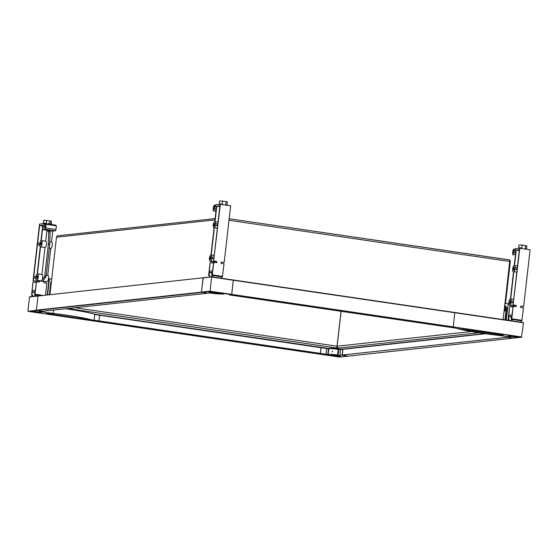 <?xml version="1.0" encoding="UTF-8"?>
<svg xmlns="http://www.w3.org/2000/svg" width="558" height="558" viewBox="0 0 558 558"><rect width="100%" height="100%" fill="white"/><g stroke="black" fill="none" stroke-linecap="round" stroke-linejoin="round"><path stroke-width="0.84" d="M337.883 338.727A1.346 0.474 98.3 0 1 337.799 339.508M339.18 327.393A1.346 0.474 98.3 0 1 339.09 328.174M504.892 310.98A1.346 0.474 98.3 0 1 504.558 309.704A1.346 0.474 98.3 0 1 505.199 308.316A1.346 0.474 98.3 0 1 505.339 308.365A1.346 0.474 98.3 0 1 505.513 309.718A1.346 0.474 98.3 0 1 504.955 310.966A1.346 0.474 98.3 0 1 504.892 310.98M505.876 319.992L507.229 308.1L504.516 306.74M504.516 306.747L506.294 307.96L504.941 319.86M507.229 308.1L506.294 307.96M506.294 320.055L508.15 303.754L505.032 303.294L504.725 305.965L506.099 306.168L505.973 307.242M505.032 303.294L509.677 261.458A1.681 0.593 -81.7 0 0 509.468 259.944A1.681 1.569 -96.2 0 1 510.284 261.646L505.534 303.371M505.22 306.133L505.136 306.837M49.962 294.505L56.491 237.206A1.681 1.569 -96.2 0 1 57.662 235.797L215.123 218.576M50.799 282.522L51.336 282.39M51.029 282.348L49.641 294.54M47.263 294.798L49.09 278.805L49.453 278.763L47.632 294.757M51.399 281.853L50.883 281.776M75.009 307.737L337.039 346.19A1.681 0.593 -81.7 0 1 336.906 346.867L337.178 346.888A1.681 1.569 -96.2 0 1 337.123 346.197L341.098 311.308M49.432 294.561L50.897 281.685L51.413 281.762M51.713 279.091L49.453 278.763M506.099 306.168L504.599 306.042M503.058 319.581L504.725 305.965M505.646 307.012L505.736 306.202M504.606 305.979L504.906 303.308M508.896 259.798L229.164 218.743L509.468 259.944M337.039 346.19L341.015 311.294M336.906 346.867A1.681 0.593 98.3 0 1 336.237 347.927L336.872 347.857L336.983 346.86M336.872 347.857L338.49 348.094A1.681 1.569 -96.2 0 1 337.178 346.888M328.299 348.45L330.224 348.241A5.392 0.46 6.5 0 1 337.158 348.764L341.029 349.329M327.413 348.387L94.783 314.252M510.235 300.678A1.346 0.474 98.3 0 1 510.284 300.678A1.346 0.474 98.3 0 1 510.563 302.017A1.346 0.474 98.3 0 1 509.935 303.343A1.346 0.474 98.3 0 1 509.893 303.343A1.346 0.474 98.3 0 1 509.607 302.004A1.346 0.474 98.3 0 1 510.235 300.678M514.037 267.331A1.346 0.474 98.3 0 1 514.078 267.331A1.346 0.474 98.3 0 1 514.364 268.67A1.346 0.474 98.3 0 1 513.737 269.995A1.346 0.474 98.3 0 1 513.688 269.995A1.346 0.474 98.3 0 1 513.409 268.656A1.346 0.474 98.3 0 1 514.037 267.331M525.538 245.569L526.871 245.904L526.536 248.84L525.204 248.505L525.538 245.569L522.093 245.067L521.758 247.996L519.624 248.275M525.587 248.896L526.536 248.84M525.566 249.105L525.204 248.505M521.758 247.996L518.891 247.794L519.644 248.115M518.731 247.85L519.066 244.913L522.093 245.067M518.361 248.373L519.226 248.324M508.791 320.425L509.231 319.72L509.147 320.473M511.456 320.815L511.805 319.441L511.177 319.343L511.77 318.82L513.193 306.279L511.937 314.984L508.833 315.319L509.552 306.684L508.129 319.218L508.24 319.664L509.231 319.72M508.24 319.664L508.868 319.762M511.805 319.441L512.167 319.399L512 320.892M511.546 319.309L521.2 320.815M508.603 319.629L508.952 316.623L511.519 316.344L511.177 319.343M521.046 322.224L521.214 320.724M508.952 316.623L511.449 316.993M521.835 320.815L523.488 307.793L520.991 307.43A0.677 0.628 -96.2 0 1 520.998 306.091A0.677 0.628 -96.2 0 1 521.144 306.091L523.641 306.461L520.879 306.126A0.677 0.628 83.8 0 0 520.865 306.119M523.641 306.461L530.1 249.768L519.805 248.261L515.125 248.77L514.957 250.235L515.864 251.323L515.655 253.123L513.402 253.374L513.569 251.902A1.346 0.474 98.3 0 1 514.204 250.514L514.643 250.465L514.811 249.001L513.827 249.112L513.737 249.907L513.018 249.991L512.607 253.59A1.346 0.474 98.3 0 0 512.9 254.866L512.942 254.873A1.346 0.474 98.3 0 1 512.9 254.866M513.346 304.947L515.843 305.317A0.677 0.628 -96.2 0 1 515.836 306.649A0.677 0.628 -96.2 0 1 515.69 306.649A0.677 0.628 83.8 0 0 515.578 305.345L513.081 304.975L519.805 248.261M515.69 306.649L513.193 306.279M511.77 318.82L522.058 320.334M512.872 306.795A0.677 0.628 -96.2 0 1 512.314 307.019A0.677 0.628 83.8 0 0 512.202 305.714L509.705 305.345L512.467 305.686A0.677 0.628 -96.2 0 1 513.018 306.3M512.314 307.019L509.824 306.649M514.378 306.454L514.462 305.721L510.005 305.066A3.202 1.13 -81.7 0 0 511.135 302.555L513.381 302.31L513.081 304.975M510.703 298.9L513.799 271.718A3.202 1.13 -81.7 0 0 514.936 269.207L517.182 268.963L513.534 300.978L511.288 301.222A3.202 1.13 -81.7 0 0 510.703 298.9L513.723 299.346M515.09 267.875A3.202 1.13 -81.7 0 0 514.504 265.552L516.269 250.096L519.372 249.754L517.336 267.631L515.09 267.875M512.942 254.873L515.487 254.594L514.246 265.496A3.202 1.13 -81.7 0 0 512.753 268.642A3.202 1.13 -81.7 0 0 513.423 271.83A3.202 1.13 -81.7 0 0 513.527 271.83L510.444 298.844A3.202 1.13 -81.7 0 0 508.952 301.99A3.202 1.13 -81.7 0 0 509.621 305.177A3.202 1.13 -81.7 0 0 509.726 305.177L509.705 305.345M516.82 272.158L513.799 271.718M514.936 269.207L517.12 269.528M514.504 265.552L517.524 265.999M519.282 250.535L516.269 250.096M511.135 302.555L513.318 302.875M514.881 305.24A3.202 1.13 98.3 0 1 514.462 305.721M514.643 250.465L515.215 250.556M36.933 278.365A1.346 0.474 98.3 0 1 36.891 278.365A1.346 0.474 98.3 0 1 36.605 277.026A1.346 0.474 98.3 0 1 37.24 275.701A1.346 0.474 98.3 0 1 37.281 275.701A1.346 0.474 98.3 0 1 37.56 277.04A1.346 0.474 98.3 0 1 36.933 278.365M40.734 245.018A1.346 0.474 98.3 0 1 40.692 245.018A1.346 0.474 98.3 0 1 40.406 243.679A1.346 0.474 98.3 0 1 41.034 242.353A1.346 0.474 98.3 0 1 41.083 242.353A1.346 0.474 98.3 0 1 41.362 243.693A1.346 0.474 98.3 0 1 40.734 245.018M46.663 220.354L46.328 223.284L43.301 223.137L43.796 220.145L51.441 221.191L51.224 223.13M43.301 223.137L44.215 223.402M46.328 223.284L44.194 223.563M49.006 222.998L51.51 223.284M40.462 295.538L35.524 294.819L35.377 296.096M34.805 292.413L32.308 292.043L31.966 295.049L32.587 295.14L32.455 296.305L32.901 296.368L32.51 296.312M32.078 296.458L32.224 295.175L31.604 295.084L31.966 295.049M44.507 281.511L46.998 281.881L44.507 281.511A0.677 0.628 -96.2 0 0 43.803 282.167A0.677 0.628 -96.2 0 0 44.354 282.843L46.851 283.213L45.505 294.987M34.861 296.152L35.524 294.819L34.54 294.764L34.882 291.764L32.308 292.043M35.161 294.854L34.54 294.764M32.224 295.175L32.587 295.14M39.06 282.069A0.677 0.628 83.8 0 0 38.934 280.765L36.702 280.367L39.2 280.737A0.677 0.628 -96.2 0 1 39.2 282.069A0.677 0.628 -96.2 0 1 39.046 282.069L36.556 281.699L34.903 294.729M36.556 281.699L35.3 290.404L32.19 290.739L32.915 282.097L31.604 295.084M36.235 282.209A0.677 0.628 -96.2 0 1 35.677 282.439A0.677 0.628 83.8 0 0 35.559 281.134L33.062 280.765L35.831 281.099A0.677 0.628 -96.2 0 1 36.375 281.72M35.677 282.439L33.18 282.069M33.062 280.765L39.527 224.072L44.208 223.563L44.04 225.027L42.861 226.346L42.652 228.145L44.912 227.901L45.079 226.429A1.346 0.474 -81.7 0 0 44.793 225.153A1.346 0.474 -81.7 0 0 44.745 225.153L44.305 225.195L44.473 223.73L45.463 223.625L45.365 224.421L46.084 224.344L45.672 227.95A1.346 0.474 98.3 0 1 45.038 229.331L42.492 229.61L41.243 240.519A3.202 1.13 -81.7 0 1 41.348 240.519A3.202 1.13 -81.7 0 1 42.017 243.706A3.202 1.13 -81.7 0 1 40.525 246.852L37.449 273.866A3.202 1.13 -81.7 0 1 37.553 273.866A3.202 1.13 -81.7 0 1 38.223 277.054A3.202 1.13 -81.7 0 1 36.723 280.2L36.702 280.367M33.334 280.737L33.633 278.065L35.879 277.821A3.202 1.13 -81.7 0 0 36.465 280.144L36.437 280.395M39.681 244.474A3.202 1.13 -81.7 0 0 40.267 246.796L37.17 273.978A3.202 1.13 -81.7 0 0 36.033 276.489L33.787 276.733L37.435 244.718L39.681 244.474M42.729 225.174L40.971 240.631A3.202 1.13 -81.7 0 0 39.834 243.142L37.588 243.386L39.625 225.516L42.729 225.174M45.463 223.625L55.751 225.132L55.681 225.753M46.084 224.344L56.379 225.857L55.967 229.457L45.672 227.95M51.538 242.012L52.78 231.124L55.333 230.845A1.346 0.474 -81.7 0 0 55.967 229.457M51.538 242.026A3.202 1.13 98.3 0 1 51.643 242.032A3.202 1.13 98.3 0 1 52.312 245.213A3.202 1.13 98.3 0 1 50.82 248.366L47.744 275.359A3.202 1.13 98.3 0 1 47.842 275.38A3.202 1.13 98.3 0 1 48.518 278.561A3.202 1.13 98.3 0 1 47.018 281.713L46.998 281.881M49.871 222.942L50.108 220.856M41.906 274.522A3.202 1.13 98.3 0 1 42.01 274.522A3.202 1.13 98.3 0 1 42.75 276.949A3.202 1.13 98.3 0 1 41.759 280.437L41.139 281.26L42.513 281.462L45.735 277.193A1.346 0.474 -81.7 0 0 46.133 275.98L49.732 244.362A1.346 0.474 -81.7 0 0 49.76 244.062L50.129 232.184A1.346 0.474 -81.7 0 0 49.815 231.2L48.441 230.998A1.346 0.474 98.3 0 0 48.4 230.998L46.844 231.165L45.707 241.161A3.202 1.13 98.3 0 1 45.812 241.175A3.202 1.13 98.3 0 1 46.481 244.355A3.202 1.13 98.3 0 1 44.982 247.508L40.525 246.852M50.82 248.366L49.306 248.143M41.906 274.508L44.982 247.508M52.78 231.124L42.492 229.61M37.435 244.718L39.681 245.053M48.441 230.998A1.346 0.474 98.3 0 1 48.755 231.982L48.386 243.86A1.346 0.474 98.3 0 1 48.365 244.16L44.759 275.778A1.346 0.474 98.3 0 1 44.361 276.991L41.759 280.437A3.202 1.13 98.3 0 1 41.187 280.855L36.723 280.2M47.018 281.713L42.792 281.093M37.735 281.874L37.881 280.611M42.485 295.322L35.126 294.24M41.139 281.26L41.187 280.855M33.633 278.065L35.886 278.4M49.815 231.2A1.346 0.474 -81.7 0 0 49.774 231.2L48.483 231.012M39.625 225.516L42.638 225.955M44.982 223.674L44.208 223.563M45.052 226.667L42.861 226.346M44.968 225.292L44.305 225.195M210.778 256.729A1.346 0.474 98.3 0 1 210.819 256.729A1.346 0.474 98.3 0 1 211.098 258.075A1.346 0.474 98.3 0 1 210.471 259.4A1.346 0.474 98.3 0 1 210.429 259.4A1.346 0.474 98.3 0 1 210.143 258.054A1.346 0.474 98.3 0 1 210.778 256.729M214.572 223.381A1.346 0.474 98.3 0 1 214.621 223.381A1.346 0.474 98.3 0 1 214.9 224.728A1.346 0.474 98.3 0 1 214.272 226.053A1.346 0.474 98.3 0 1 214.23 226.053A1.346 0.474 98.3 0 1 213.944 224.707A1.346 0.474 98.3 0 1 214.572 223.381M226.074 201.626L227.406 201.961L227.071 204.891L225.739 204.556L226.074 201.626L222.628 201.117L222.293 204.054L220.159 204.333M226.123 204.946L227.071 204.891M226.102 205.156L225.739 204.556M222.293 204.054L219.427 203.851L220.18 204.165M219.266 203.9L219.601 200.971L222.628 201.117M218.903 204.43L219.761 204.374M209.257 277.089L209.766 275.771L209.773 277.033M211.991 276.866L212.34 275.492L211.719 275.401L212.305 274.878L213.735 262.337L212.479 271.035L209.369 271.376L210.094 262.734L208.664 275.275L208.776 275.722L209.766 275.771M208.776 275.722L209.403 275.812M212.34 275.492L212.703 275.45L212.535 276.949M212.082 275.359L221.742 276.873M209.145 275.68L209.487 272.681L212.061 272.402L211.719 275.401M221.582 278.275L221.749 276.782M209.689 276.949L210.066 277.005M209.487 272.681L211.984 273.043M222.377 276.873L224.023 263.843L221.533 263.481A0.677 0.628 -96.2 0 1 221.533 262.141A0.677 0.628 -96.2 0 1 221.679 262.148L224.176 262.511L221.414 262.176A0.677 0.628 83.8 0 0 221.4 262.176M224.176 262.511L230.635 205.825L220.34 204.312L215.66 204.821L215.493 206.293L216.399 207.374L216.19 209.18L213.937 209.424L214.105 207.96A1.346 0.474 98.3 0 1 214.739 206.572L215.179 206.523L215.346 205.058L214.363 205.163L214.272 205.965L213.554 206.041L213.142 209.641A1.346 0.474 98.3 0 0 213.435 210.924L215.953 211.294M213.881 261.005L216.378 261.367A0.677 0.628 -96.2 0 1 216.378 262.706A0.677 0.628 -96.2 0 1 216.225 262.699A0.677 0.628 83.8 0 0 216.113 261.395L213.616 261.032L220.34 204.312M216.225 262.699L213.735 262.337M212.305 274.878L222.6 276.384M212.87 263.076A0.677 0.628 83.8 0 0 212.738 261.765L210.24 261.402L213.003 261.737A0.677 0.628 -96.2 0 1 213.554 262.358M213.407 262.846A0.677 0.628 -96.2 0 1 212.856 263.069L210.359 262.706M214.914 262.511L214.997 261.772L210.54 261.116A3.202 1.13 -81.7 0 0 211.677 258.612L213.923 258.361L213.616 261.032M211.238 254.957L214.335 227.769A3.202 1.13 -81.7 0 0 215.472 225.265L217.718 225.014L214.07 257.029L211.824 257.273A3.202 1.13 -81.7 0 0 211.238 254.957L214.258 255.397M215.625 223.925A3.202 1.13 -81.7 0 0 215.039 221.61L216.804 206.146L219.908 205.804L217.871 223.681L215.625 223.925M210.157 261.235L210.261 261.249A3.202 1.13 -81.7 0 1 210.157 261.235A3.202 1.13 -81.7 0 1 209.487 258.047A3.202 1.13 -81.7 0 1 210.987 254.894L214.063 227.887A3.202 1.13 -81.7 0 1 213.958 227.887A3.202 1.13 -81.7 0 1 213.289 224.7A3.202 1.13 -81.7 0 1 214.781 221.547L216.023 210.645L213.477 210.924A1.346 0.474 98.3 0 1 213.435 210.924M217.355 228.215L214.335 227.769M215.472 225.265L217.655 225.578M215.039 221.61L218.059 222.049M219.817 206.593L216.804 206.146M211.677 258.612L213.854 258.926M215.416 261.297A3.202 1.13 98.3 0 1 214.997 261.772M215.179 206.523L215.758 206.606M214.307 293.131L211.747 292.336L214.321 292.964M214.725 293.166L217.153 293.285A4.617 0.398 -173.5 0 0 218.304 293.159A4.617 0.398 -173.5 0 0 217.913 292.95A4.617 0.398 -173.5 0 0 212.793 292.141A4.617 0.398 -173.5 0 0 209.131 292.113A4.617 0.398 -173.5 0 0 209.515 292.322A4.617 0.398 -173.5 0 0 210.213 292.497L214.216 293.117M215.674 293.013L215.737 292.511M336.593 356.443L334.026 355.648L336.607 356.276M337.011 356.478L339.438 356.597A4.617 0.398 -173.5 0 0 340.582 356.471A4.617 0.398 -173.5 0 0 340.199 356.262A4.617 0.398 -173.5 0 0 335.079 355.453A4.617 0.398 -173.5 0 0 331.417 355.425A4.617 0.398 -173.5 0 0 331.801 355.634A4.617 0.398 -173.5 0 0 332.498 355.809L336.502 356.429M33.905 312.02L39.73 312.459L33.912 311.936M39.981 312.654A4.617 0.398 -173.5 0 0 41.125 312.522A4.617 0.398 -173.5 0 0 34.694 311.427A4.617 0.398 -173.5 0 0 31.952 311.476A4.617 0.398 -173.5 0 0 33.041 311.859L39.981 312.654M39.73 312.459L39.771 312.082M509.956 336.418L516.366 337.039L510.549 336.6L510.012 335.937M511.33 336.007A4.617 0.398 -173.5 0 0 508.596 336.062A4.617 0.398 -173.5 0 0 509.677 336.446L516.617 337.234A4.617 0.398 -173.5 0 0 517.761 337.102A4.617 0.398 -173.5 0 0 511.33 336.007M211.656 276.838L203.049 277.975L201.438 292.12L207.457 293.264L201.438 292.12L203.265 277.745L38.007 296.019L203.21 277.758M39.646 311.608L42.415 311.301L36.396 310.157L42.478 311.287M507.187 336.558L507.361 337.283L513.102 338.127L521.5 337.206L453.242 326.897L450.871 327.413L453.117 327.169L231.647 294.673L229.415 294.917L231.772 294.394L233.328 279.997L231.647 294.673L210.052 291.499L28.186 311.371L36.396 310.157L38.007 296.019L211.691 276.824L219.964 278.037M484.756 333.628L342.968 349.12L342.319 355.32L348.178 356.15M450.885 327.413L455.502 328.097A50.952 4.352 -173.5 0 0 496.606 335.184A52.452 4.478 -173.5 0 1 510.124 336.983L342.103 355.021L342.968 349.12L484.728 333.621M507.355 337.283L513.095 338.127L348.059 356.164L342.096 355.021L339.913 355.258L507.355 337.283M340.136 355.558L337.43 355.313A7.142 0.607 -173.5 0 0 328.244 354.623L327.783 354.344L328.425 348.68L326.639 348.29L321.024 347.467L320.431 353.395L318.06 353.911L320.299 353.667L321.017 347.467L99.561 314.97M28.186 311.371L96.59 321.415L98.829 321.171L96.604 321.415L339.731 357.071M98.961 320.892L99.603 315.221L98.961 320.892L326.046 354.218L328.027 354.323L328.948 348.422A7.142 0.607 6.5 0 1 338.134 349.113L340.743 349.364M94.916 314.287L328.606 348.457M521.5 337.206L523.488 322.824L523.167 322.531L454.798 312.501L453.249 326.897L454.791 312.501L233.335 279.997M229.415 294.917L450.878 327.413L229.401 294.917M211.238 292.699A4.715 0.405 6.5 0 1 209.027 292.099A4.715 0.405 6.5 0 1 215.416 292.448A4.715 0.405 6.5 0 1 218.401 293.173A4.715 0.405 6.5 0 1 216.113 293.257M42.415 311.301L207.513 293.25M210.052 291.499L211.545 277.047L454.854 312.752M523.202 322.538L220.026 278.044M333.524 356.011A4.715 0.405 6.5 0 1 331.312 355.411A4.715 0.405 6.5 0 1 337.702 355.76A4.715 0.405 6.5 0 1 340.687 356.485A4.715 0.405 6.5 0 1 338.399 356.569M332.205 351.91L332.282 351.24L332.205 351.91L332.282 351.24L332.554 351.596M521.577 337.206L339.662 357.085M34.059 312.068A4.715 0.405 6.5 0 1 31.848 311.469A4.715 0.405 6.5 0 1 32.169 311.364A4.715 0.405 6.5 0 1 37.421 311.706A4.715 0.405 6.5 0 1 41.222 312.536A4.715 0.405 6.5 0 1 40.901 312.64A4.715 0.405 6.5 0 1 38.934 312.62M90.389 319.901L46.516 313.463L49.278 313.045A49.383 4.22 6.5 0 1 49.474 313.073L50.813 313.226A49.383 4.22 6.5 0 1 53.477 313.54L54.817 313.701A49.383 4.22 6.5 0 1 57.46 314.028L58.792 314.203A49.383 4.22 6.5 0 1 61.394 314.545L62.698 314.726A49.383 4.22 6.5 0 1 65.244 315.082L66.514 315.263A49.383 4.22 6.5 0 1 68.99 315.633L70.217 315.814A49.383 4.22 6.5 0 1 72.603 316.191L73.782 316.379A49.383 4.22 6.5 0 1 76.055 316.756L77.178 316.951A49.383 4.22 6.5 0 1 79.334 317.328L80.394 317.523A49.383 4.22 6.5 0 1 82.417 317.9L83.4 318.095A49.383 4.22 6.5 0 1 85.269 318.465L86.176 318.66A49.383 4.22 6.5 0 1 91.617 319.915L90.417 319.615M27.9 311.085L29.511 296.947L33.02 296.361M327.999 354.651L94.211 320.487A50.952 4.352 -173.5 0 0 53.108 313.401L53.484 310.095M42.352 311.301L39.59 311.601A52.452 4.478 -173.5 0 0 53.108 313.401M521.876 336.969L209.934 291.185L36.396 310.157L38.007 296.019L29.511 296.947M39.492 311.566L39.862 311.266L39.492 311.566M99.54 314.963L94.902 314.287A50.952 4.352 -173.5 0 0 65.698 308.755M94.072 320.125L94.281 320.487M321.073 347.725L94.714 314.503L94.065 320.173L98.954 320.892M510.703 336.648A4.715 0.405 6.5 0 1 508.491 336.049A4.715 0.405 6.5 0 1 508.812 335.944A4.715 0.405 6.5 0 1 514.064 336.286A4.715 0.405 6.5 0 1 517.866 337.116A4.715 0.405 6.5 0 1 517.545 337.22A4.715 0.405 6.5 0 1 515.578 337.199M498.901 335.358A49.383 4.22 6.5 0 1 496.236 335.044L494.897 334.884A49.383 4.22 6.5 0 1 492.254 334.556L490.928 334.381A49.383 4.22 6.5 0 1 488.32 334.04L487.022 333.858A49.383 4.22 6.5 0 1 484.47 333.503L483.2 333.321A49.383 4.22 6.5 0 1 480.731 332.952L479.496 332.77A49.383 4.22 6.5 0 1 477.118 332.394L475.939 332.205A49.383 4.22 6.5 0 1 473.658 331.829L472.535 331.633A49.383 4.22 6.5 0 1 470.38 331.257L469.32 331.061A49.383 4.22 6.5 0 1 467.297 330.685L466.314 330.489A49.383 4.22 6.5 0 1 464.444 330.12L463.538 329.924A49.383 4.22 6.5 0 1 458.097 328.669L503.197 335.121L500.435 335.539A49.383 4.22 6.5 0 1 500.247 335.511L498.901 335.358L498.998 334.5L498.908 335.33M463.538 329.924L463.607 329.311M463.782 329.938L463.851 329.346M464.681 330.127L464.758 329.478M466.314 330.489L466.404 329.715M466.544 330.496L466.627 329.75M467.52 330.685L467.611 329.897M469.32 331.061L469.424 330.162M469.529 331.061L469.627 330.19M470.582 331.257L470.68 330.35M472.535 331.633L472.647 330.636M472.724 331.633L472.835 330.664M473.84 331.822L473.951 330.824M475.939 332.205L476.058 331.138M476.1 332.198L476.218 331.159M477.271 332.387L477.39 331.333M479.496 332.77L479.629 331.661M479.636 332.756L479.761 331.682M480.856 332.945L480.982 331.857M483.2 333.321L483.333 332.205M483.319 333.307L483.444 332.219M484.581 333.489L484.7 332.401M487.022 333.858L487.148 332.763M487.106 333.844L487.232 332.777M488.403 334.019L488.522 332.966M490.928 334.381L491.047 333.335M490.991 334.361L491.103 333.342M492.309 334.528L492.421 333.538M494.897 334.884L495.009 333.914M494.932 334.863L495.037 333.921M496.264 335.023L496.369 334.116M500.247 335.511L500.338 334.695M507.187 336.565L507.138 336.976L508.833 336.795M56.491 237.206L214.976 219.887M228.989 220.27L509.677 261.458M67.783 308.532L336.237 347.927M337.123 346.197L471.405 331.522M338.49 348.094L478.869 332.756M513.569 251.902L515.759 252.223M514.204 250.514L515.327 250.681M45.735 277.193L44.361 276.991M50.129 232.184L48.755 231.982M49.76 244.062L48.386 243.86M49.732 244.362L48.365 244.16M46.133 275.98L44.759 275.778M55.333 230.845L45.038 229.331M214.105 207.96L216.295 208.28M214.739 206.572L215.862 206.732M213.477 210.924L215.953 211.287M42.359 311.301L209.585 293.027L212.27 293.271A7.142 0.607 -173.5 0 0 221.47 293.961L223.793 294.087L221.812 293.926M485.551 333.74L340.561 349.587L338.148 349.113L338.825 349.454L338.05 355.404M209.682 293.02L221.589 293.947M207.457 293.264L209.585 293.027M337.43 355.313L339.913 355.258L340.561 349.587L342.968 349.12M342.905 349.134L338.769 349.203M328.244 354.623L328.027 354.323A7.414 0.635 6.5 0 1 337.555 355.034L338.204 349.364A7.414 0.635 6.5 0 0 328.669 348.652L328.829 348.436M325.921 354.49L326.695 348.548L321.08 347.725M326.639 348.29L338.148 349.113M33.096 296.354L38.167 295.796M28.221 311.378L339.676 357.085L348.115 356.164M500.435 335.539L500.526 334.723M501.677 335.602L501.761 334.905M523.488 322.824L454.861 312.759M48.79 224.114L48.923 222.949M51.455 224.504L51.601 223.249M45.812 241.175L41.348 240.519M51.643 242.032L49.829 241.76M42.01 274.522L37.553 273.866M47.842 275.38L46.23 275.143M209.662 276.942L210.08 277.005M211.712 276.824L233.321 279.997M211.691 276.824L203.272 277.745M29.804 296.703L38.23 295.782M455.509 328.097L450.878 327.413"/></g></svg>
